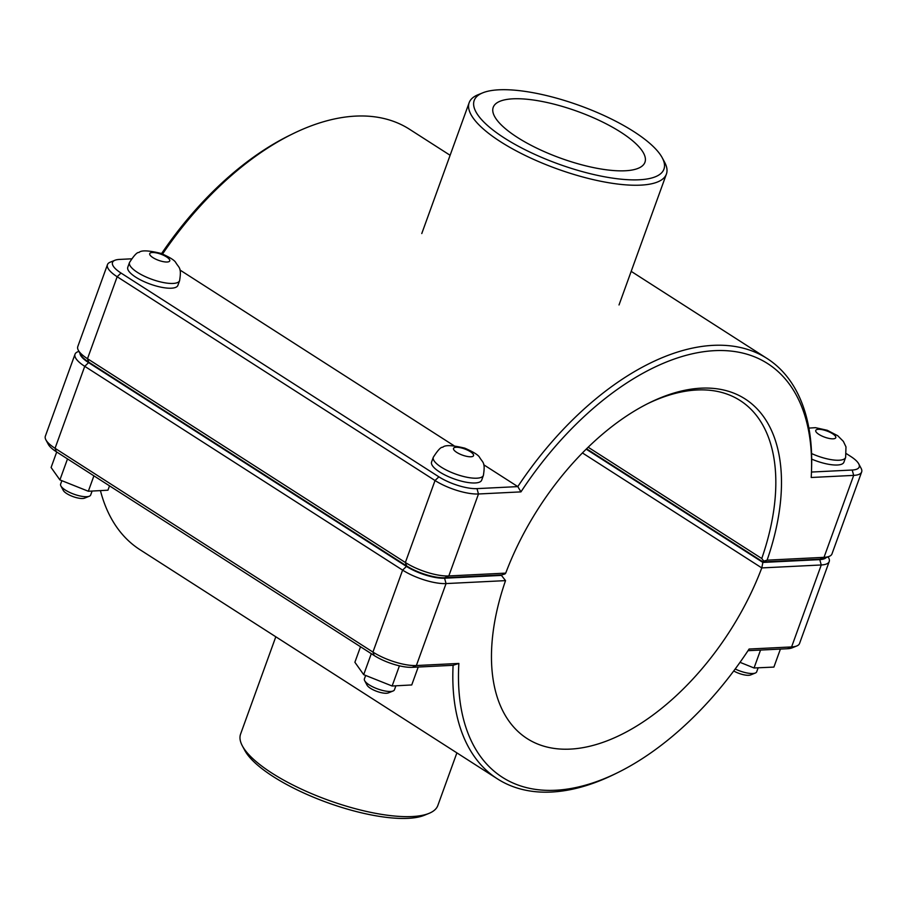 <?xml version="1.0" encoding="UTF-8"?>
<svg xmlns="http://www.w3.org/2000/svg" width="907" height="907" viewBox="0 0 907 907"><rect width="100%" height="100%" fill="white"/><g stroke="black" fill="none" stroke-linecap="round" stroke-linejoin="round"><path stroke-width="1.36" d="M483.397 475.393L481.674 480.154A26.632 8.208 -160.1 0 1 465.438 482.07A26.632 8.208 -160.1 0 1 439.544 471.935A26.632 8.208 -160.1 0 1 431.585 462.014L433.308 457.253C437.888 450.099 441.04 446.777 442.763 447.276C444.952 444.838 452.31 445.144 464.826 448.171C473.443 451.969 478.352 455.019 479.565 457.332C482.887 462.967 485.494 461.992 483.397 475.393A26.632 8.208 -160.1 0 1 476.878 478.193A26.632 8.208 -160.1 0 1 441.267 467.173A26.632 8.208 -160.1 0 1 433.308 457.253M365.657 675.443L364.399 678.901A15.986 4.92 19.9 0 0 364.671 680.692A15.986 4.92 19.9 0 0 377.754 688.969A15.986 4.92 19.9 0 0 393.105 690.987A15.986 4.92 19.9 0 0 394.454 689.774L395.894 685.805M393.105 690.987L388.389 692.891A11.984 3.696 -160.1 0 1 376.881 691.383A11.984 3.696 -160.1 0 1 367.063 685.182L364.671 680.692M418.218 667.042L411.733 684.955L392.119 686.009L399.42 665.84M371.303 653.664L363.696 674.672L392.119 686.009M360.51 646.748L354.886 662.269L363.696 674.672M811.561 453.545A26.632 8.208 19.9 0 0 839.111 460.234A26.632 8.208 19.9 0 0 845.63 457.423L843.907 462.196A26.632 8.208 -160.1 0 1 811.686 459.123M758.139 667.801L756.687 671.815A15.986 4.92 -160.1 0 1 755.338 673.028A15.986 4.92 -160.1 0 1 735.203 668.992M733.729 670.976A11.984 3.696 19.9 0 0 750.622 674.933L755.338 673.028M760.542 650.07L754.057 667.983L740.033 662.337M780.417 649.083L773.898 667.087L754.057 667.983M179.609 280.626L177.874 285.388A26.632 8.208 -160.1 0 1 161.65 287.304A26.632 8.208 -160.1 0 1 135.744 277.168A26.632 8.208 -160.1 0 1 127.785 267.259L129.508 262.486C134.1 255.332 137.252 252.01 138.975 252.509C141.163 250.083 148.51 250.377 161.027 253.416C169.654 257.203 174.563 260.252 175.765 262.565C179.098 268.211 181.706 267.225 179.609 280.626A26.632 8.208 -160.1 0 1 173.078 283.438A26.632 8.208 -160.1 0 1 137.467 272.406A26.632 8.208 -160.1 0 1 129.508 262.486M61.857 480.687L60.61 484.134A15.986 4.92 19.9 0 0 60.882 485.925A15.986 4.92 19.9 0 0 73.966 494.202A15.986 4.92 19.9 0 0 89.317 496.22A15.986 4.92 19.9 0 0 90.666 495.018L92.106 491.05M89.317 496.22L84.6 498.136A11.984 3.696 -160.1 0 1 73.082 496.617A11.984 3.696 -160.1 0 1 63.275 490.415L60.882 485.925M109.52 485.835L107.944 490.199L88.33 491.254L93.909 475.835M67.503 458.908L59.907 479.905L88.33 491.254M56.71 451.992L51.098 467.502L59.907 479.905M78.319 350.261L80.723 354.739A28.502 8.787 19.9 0 0 88.761 362.154L406.631 565.945A28.502 8.787 19.9 0 0 444.736 577.736L501.628 574.925L504.961 573.961L505.732 573.122L448.806 575.945A32.493 10.011 -160.1 0 1 405.361 562.499L87.491 358.707A32.493 10.011 -160.1 0 1 78.319 350.261A32.493 10.011 -160.1 0 1 77.775 346.61L107.457 264.64A32.493 10.011 19.9 0 0 117.162 276.737L435.031 480.529A32.493 10.011 19.9 0 0 478.477 493.986L520.958 491.877A245.718 138.465 -57.3 0 1 711.678 350.839A245.718 138.465 -57.3 0 1 811.527 470.177A245.718 138.465 -57.3 0 1 811.209 477.49L853.691 475.381A32.493 10.011 19.9 0 0 861.65 471.957A32.493 10.011 19.9 0 0 861.106 468.307L858.714 463.817A28.502 8.787 -160.1 0 1 852.206 470.03L811.47 472.048M162.568 253.994A249.708 140.721 -57.3 0 1 292.485 133.953L289.412 135.46A245.718 138.465 122.7 0 0 161.559 253.609M520.958 491.877L517.795 486.606L476.991 488.624A28.502 8.787 -160.1 0 1 438.886 476.833L121.016 273.041A28.502 8.787 -160.1 0 1 114.917 260.275L110.201 262.191A32.493 10.011 19.9 0 0 107.457 264.64M861.65 471.957L831.98 553.916A32.493 10.011 -160.1 0 1 829.225 556.365A32.493 10.011 -160.1 0 1 824.021 557.34L767.095 560.163A203.769 114.826 122.7 0 0 649.503 402.753A203.769 114.826 122.7 0 0 505.732 573.122M647.972 403.524A199.767 112.57 -57.3 0 1 740.078 400.497A199.767 112.57 -57.3 0 1 761.755 558.508L763.796 561.127L763.048 561.955L819.951 559.143A28.502 8.787 19.9 0 0 824.52 558.281L829.225 556.365M767.095 560.163L763.796 561.127M761.755 558.508L588.155 447.219M586.546 448.795L763.048 561.955M292.485 133.953A249.708 140.721 -57.3 0 1 409.522 129.259L450.11 155.278M811.527 470.177L811.618 466.776A249.708 140.721 122.7 0 0 767.027 358.458A249.708 140.721 122.7 0 0 517.795 486.606L483.726 464.769M846.514 453.749L850.675 456.414A28.502 8.787 -160.1 0 1 858.714 463.817M114.917 260.275A28.502 8.787 -160.1 0 1 119.486 259.425L131.356 258.835M179.937 270.003L453.965 445.688M78.898 351.326L77.775 351.78A32.493 10.011 19.9 0 0 75.02 354.229A32.493 10.011 19.9 0 0 84.736 366.326L402.606 570.118A32.493 10.011 19.9 0 0 446.051 583.575L505.539 580.627L501.458 575.401L444.566 578.212A28.502 8.787 -160.1 0 1 406.461 566.422L88.591 362.63A28.502 8.787 -160.1 0 1 79.918 353.231M505.539 580.627L505.539 580.627A199.767 112.57 -57.3 0 0 527.216 738.638A199.767 112.57 -57.3 0 0 761.778 567.918L821.266 564.97A32.493 10.011 19.9 0 0 829.225 561.546A32.493 10.011 19.9 0 0 828.681 557.896L828.102 556.83M582.419 452.933L761.778 567.918L762.878 562.431L586.183 449.158M829.225 561.546L799.543 643.505A32.493 10.011 -160.1 0 1 796.799 645.954A32.493 10.011 -160.1 0 1 791.596 646.929L749.103 649.038A245.718 138.465 -57.3 0 1 617.588 772.696A245.718 138.465 -57.3 0 1 458.863 663.436L416.381 665.534A32.493 10.011 -160.1 0 1 372.936 652.088L55.055 448.296A32.493 10.011 -160.1 0 1 45.894 439.85A32.493 10.011 -160.1 0 1 45.35 436.199L75.02 354.229M826.107 557.635A28.502 8.787 -160.1 0 1 819.781 559.619L762.878 562.431M500.777 574.959L501.458 575.401M458.863 663.436L453.103 665.307A249.708 140.721 122.7 0 0 497.478 778.898L139.973 549.699A249.708 140.721 -57.3 0 1 100.428 490.596M748.026 650.682L787.514 648.732A28.502 8.787 19.9 0 0 792.083 647.87L796.799 645.954M497.478 778.898A249.708 140.721 122.7 0 0 614.515 774.204L617.588 772.696M45.894 439.85L48.286 444.328A28.502 8.787 19.9 0 0 56.325 451.743L374.206 655.534A28.502 8.787 19.9 0 0 412.3 667.325L453.103 665.307M242.339 745.849L244.743 750.338A100.892 31.087 19.9 0 0 327.336 802.593A100.892 31.087 19.9 0 0 424.249 815.314L428.966 813.398A104.883 32.323 -160.1 0 1 328.221 800.167A104.883 32.323 -160.1 0 1 242.339 745.849A104.883 32.323 -160.1 0 1 240.593 734.08L275.807 636.782M456.89 752.867L437.843 805.484A104.883 32.323 -160.1 0 1 428.966 813.398M633.8 131.583A100.892 31.087 -160.1 0 1 662.257 157.818A100.892 31.087 -160.1 0 1 558.497 164.031A100.892 31.087 -160.1 0 1 482.751 92.831A100.892 31.087 -160.1 0 1 633.8 131.583M482.751 92.831L478.034 94.747A104.883 32.323 19.9 0 0 469.157 102.672A104.883 32.323 19.9 0 0 556.785 168.759A104.883 32.323 19.9 0 0 666.407 174.076A104.883 32.323 19.9 0 0 664.661 162.308L662.257 157.818M517.319 137.365A80.678 24.863 -160.1 0 1 493.215 107.332A80.678 24.863 -160.1 0 1 577.544 111.414A80.678 24.863 -160.1 0 1 644.945 162.262A80.678 24.863 -160.1 0 1 595.774 168.056A80.678 24.863 -160.1 0 1 517.319 137.365M456.697 452.366A10.657 3.288 19.9 0 0 470.937 456.777A10.657 3.288 19.9 0 0 470.359 451.686A10.657 3.288 19.9 0 0 456.119 447.276A10.657 3.288 19.9 0 0 456.697 452.366M832.592 433.727A10.657 3.288 -160.1 0 1 833.17 438.818A10.657 3.288 -160.1 0 1 818.919 434.408A10.657 3.288 -160.1 0 1 818.352 429.317A10.657 3.288 -160.1 0 1 832.592 433.727M152.898 257.599A10.657 3.288 19.9 0 0 167.137 262.01A10.657 3.288 19.9 0 0 166.571 256.919A10.657 3.288 19.9 0 0 152.319 252.509A10.657 3.288 19.9 0 0 152.898 257.599M88.761 362.154L87.491 358.707L117.162 276.737L121.016 273.041M406.631 565.945L405.361 562.499L435.031 480.529L438.886 476.833M444.736 577.736L448.806 575.945L478.477 493.986L476.991 488.624M852.206 470.03L853.691 475.381L824.021 557.34L819.951 559.143M444.566 578.212L446.051 583.575L416.381 665.534L412.3 667.325M406.461 566.422L402.606 570.118L372.936 652.088L374.206 655.534M88.591 362.63L84.736 366.326L55.055 448.296L56.325 451.743M819.781 559.619L821.266 564.97L791.596 646.929L787.514 648.732M845.63 457.423L845.982 446.879L843.363 441.38L837.739 435.734L827.229 430.281L815.461 427.673L808.885 428.093M631.193 271.363L767.027 358.458M469.157 102.672L421.778 233.553M666.407 174.076L619.028 304.956"/></g></svg>
